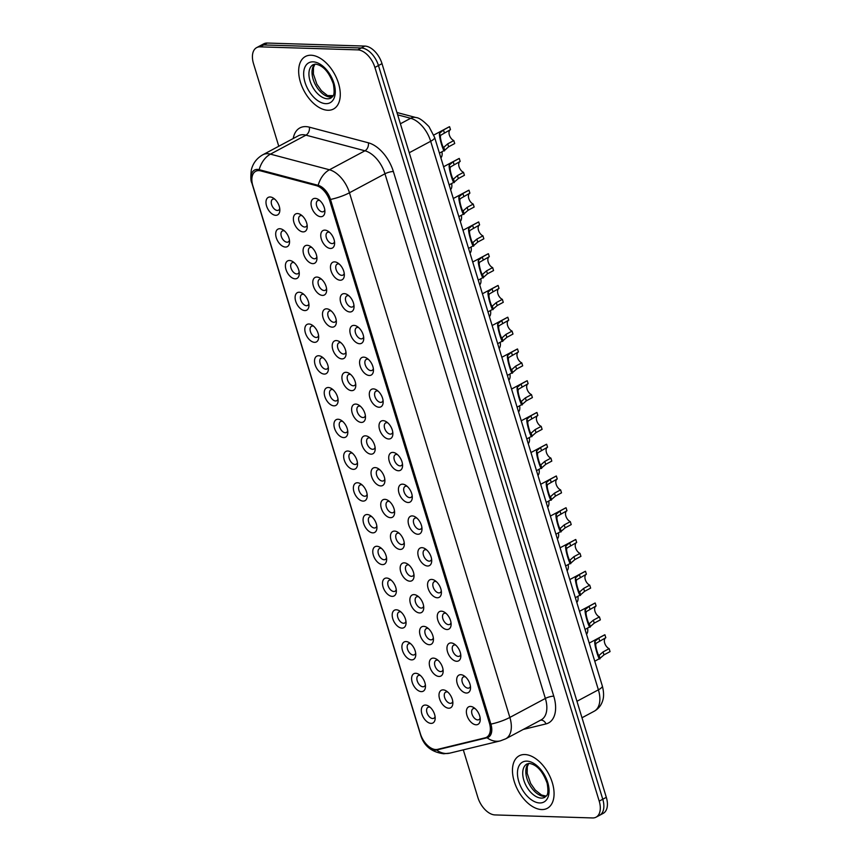 <?xml version="1.0" encoding="UTF-8"?>
<svg xmlns="http://www.w3.org/2000/svg" width="861" height="861" viewBox="0 0 861 861"><rect width="100%" height="100%" fill="white"/><g stroke="black" fill="none" stroke-linecap="round" stroke-linejoin="round"><path stroke-width="1.29" d="M460.796 674.69A9.923 5.812 61.9 0 1 464.057 675.82A9.923 5.812 61.9 0 1 470.536 687.95A9.923 5.812 61.9 0 1 466.404 693.03A9.923 5.812 61.9 0 1 457.256 683.666A9.923 5.812 61.9 0 1 460.796 674.69M465.435 676.875A6.21 3.627 -118.1 0 0 464.51 676.703A6.21 3.627 -118.1 0 0 463.336 676.961A6.21 3.627 -118.1 0 0 462.637 683.247A6.21 3.627 -118.1 0 0 468.018 688.165A6.21 3.627 -118.1 0 0 469.191 687.907A6.21 3.627 -118.1 0 0 470.429 686.217M451.089 642.93A9.923 5.812 61.9 0 1 454.35 644.071A9.923 5.812 61.9 0 1 460.829 656.2A9.923 5.812 61.9 0 1 456.696 661.28A9.923 5.812 61.9 0 1 447.548 651.906A9.923 5.812 61.9 0 1 451.089 642.93M455.727 645.126A6.21 3.627 -118.1 0 0 454.802 644.954A6.21 3.627 -118.1 0 0 453.629 645.212A6.21 3.627 -118.1 0 0 452.929 651.486A6.21 3.627 -118.1 0 0 458.31 656.416A6.21 3.627 -118.1 0 0 459.483 656.157A6.21 3.627 -118.1 0 0 460.721 654.457M441.381 611.181A9.923 5.812 61.9 0 1 444.642 612.311A9.923 5.812 61.9 0 1 451.121 624.44A9.923 5.812 61.9 0 1 446.988 629.52A9.923 5.812 61.9 0 1 437.84 620.157A9.923 5.812 61.9 0 1 441.381 611.181M446.02 613.366A6.21 3.627 -118.1 0 0 445.094 613.193A6.21 3.627 -118.1 0 0 443.921 613.452A6.21 3.627 -118.1 0 0 443.221 619.737A6.21 3.627 -118.1 0 0 448.603 624.655A6.21 3.627 -118.1 0 0 449.776 624.397A6.21 3.627 -118.1 0 0 451.013 622.707M431.673 579.421A9.923 5.812 61.9 0 1 434.923 580.562A9.923 5.812 61.9 0 1 441.413 592.691A9.923 5.812 61.9 0 1 437.28 597.771A9.923 5.812 61.9 0 1 428.132 588.397A9.923 5.812 61.9 0 1 431.673 579.421M436.312 581.616A6.21 3.627 -118.1 0 0 435.386 581.444A6.21 3.627 -118.1 0 0 434.213 581.702A6.21 3.627 -118.1 0 0 433.513 587.977A6.21 3.627 -118.1 0 0 438.895 592.906A6.21 3.627 -118.1 0 0 440.068 592.648A6.21 3.627 -118.1 0 0 441.306 590.947M421.965 547.671A9.923 5.812 61.9 0 1 425.216 548.801A9.923 5.812 61.9 0 1 431.705 560.931A9.923 5.812 61.9 0 1 427.573 566.011A9.923 5.812 61.9 0 1 418.424 556.647A9.923 5.812 61.9 0 1 421.965 547.671M426.604 549.856A6.21 3.627 -118.1 0 0 425.678 549.684A6.21 3.627 -118.1 0 0 424.505 549.942A6.21 3.627 -118.1 0 0 423.806 556.228A6.21 3.627 -118.1 0 0 429.187 561.146A6.21 3.627 -118.1 0 0 430.36 560.888A6.21 3.627 -118.1 0 0 431.598 559.198M412.258 515.911A9.923 5.812 61.9 0 1 415.508 517.052A9.923 5.812 61.9 0 1 421.998 529.171A9.923 5.812 61.9 0 1 417.865 534.261A9.923 5.812 61.9 0 1 408.717 524.887A9.923 5.812 61.9 0 1 412.258 515.911M416.896 518.107A6.21 3.627 -118.1 0 0 415.971 517.935A6.21 3.627 -118.1 0 0 414.798 518.193A6.21 3.627 -118.1 0 0 414.087 524.467A6.21 3.627 -118.1 0 0 419.479 529.397A6.21 3.627 -118.1 0 0 420.652 529.138A6.21 3.627 -118.1 0 0 421.89 527.438M402.55 484.162A9.923 5.812 61.9 0 1 405.8 485.292A9.923 5.812 61.9 0 1 412.29 497.421A9.923 5.812 61.9 0 1 408.157 502.501A9.923 5.812 61.9 0 1 399.009 493.138A9.923 5.812 61.9 0 1 402.55 484.162M407.188 486.347A6.21 3.627 -118.1 0 0 406.263 486.174A6.21 3.627 -118.1 0 0 405.09 486.433A6.21 3.627 -118.1 0 0 404.379 492.718A6.21 3.627 -118.1 0 0 409.771 497.636A6.21 3.627 -118.1 0 0 410.945 497.378A6.21 3.627 -118.1 0 0 412.182 495.688M392.842 452.402A9.923 5.812 61.9 0 1 396.092 453.543A9.923 5.812 61.9 0 1 402.582 465.661A9.923 5.812 61.9 0 1 398.449 470.752A9.923 5.812 61.9 0 1 389.301 461.378A9.923 5.812 61.9 0 1 392.842 452.402M397.481 454.586A6.21 3.627 -118.1 0 0 396.555 454.425A6.21 3.627 -118.1 0 0 395.382 454.683A6.21 3.627 -118.1 0 0 394.672 460.958A6.21 3.627 -118.1 0 0 400.064 465.887A6.21 3.627 -118.1 0 0 401.237 465.629A6.21 3.627 -118.1 0 0 402.474 463.928M383.134 420.652A9.923 5.812 61.9 0 1 386.385 421.782A9.923 5.812 61.9 0 1 392.874 433.912A9.923 5.812 61.9 0 1 388.741 438.992A9.923 5.812 61.9 0 1 379.593 429.628A9.923 5.812 61.9 0 1 383.134 420.652M387.773 422.837A6.21 3.627 -118.1 0 0 386.847 422.665A6.21 3.627 -118.1 0 0 385.674 422.923A6.21 3.627 -118.1 0 0 384.964 429.198A6.21 3.627 -118.1 0 0 390.356 434.127A6.21 3.627 -118.1 0 0 391.529 433.869A6.21 3.627 -118.1 0 0 392.767 432.179M373.426 388.892A9.923 5.812 61.9 0 1 376.677 390.022A9.923 5.812 61.9 0 1 383.167 402.152A9.923 5.812 61.9 0 1 379.034 407.242A9.923 5.812 61.9 0 1 369.886 397.868A9.923 5.812 61.9 0 1 373.426 388.892M378.065 391.077A6.21 3.627 -118.1 0 0 377.14 390.916A6.21 3.627 -118.1 0 0 375.966 391.174A6.21 3.627 -118.1 0 0 375.256 397.448A6.21 3.627 -118.1 0 0 380.637 402.378A6.21 3.627 -118.1 0 0 381.821 402.119A6.21 3.627 -118.1 0 0 383.059 400.419M363.719 357.143A9.923 5.812 61.9 0 1 366.969 358.273A9.923 5.812 61.9 0 1 373.459 370.402A9.923 5.812 61.9 0 1 369.326 375.482A9.923 5.812 61.9 0 1 360.167 366.119A9.923 5.812 61.9 0 1 363.719 357.143M368.357 359.328A6.21 3.627 -118.1 0 0 367.432 359.155A6.21 3.627 -118.1 0 0 366.259 359.414A6.21 3.627 -118.1 0 0 365.548 365.688A6.21 3.627 -118.1 0 0 370.93 370.617A6.21 3.627 -118.1 0 0 372.103 370.359A6.21 3.627 -118.1 0 0 373.351 368.659M354.011 325.383A9.923 5.812 61.9 0 1 357.261 326.513A9.923 5.812 61.9 0 1 363.751 338.642A9.923 5.812 61.9 0 1 359.618 343.733A9.923 5.812 61.9 0 1 350.459 334.359A9.923 5.812 61.9 0 1 354.011 325.383M358.65 327.567A6.21 3.627 -118.1 0 0 357.724 327.406A6.21 3.627 -118.1 0 0 356.551 327.664A6.21 3.627 -118.1 0 0 355.841 333.939A6.21 3.627 -118.1 0 0 361.222 338.868A6.21 3.627 -118.1 0 0 362.395 338.61A6.21 3.627 -118.1 0 0 363.643 336.909M344.303 293.633A9.923 5.812 61.9 0 1 347.553 294.763A9.923 5.812 61.9 0 1 354.043 306.893A9.923 5.812 61.9 0 1 349.91 311.973A9.923 5.812 61.9 0 1 340.752 302.609A9.923 5.812 61.9 0 1 344.303 293.633M348.942 295.818A6.21 3.627 -118.1 0 0 348.016 295.646A6.21 3.627 -118.1 0 0 346.843 295.904A6.21 3.627 -118.1 0 0 346.133 302.179A6.21 3.627 -118.1 0 0 351.514 307.108A6.21 3.627 -118.1 0 0 352.687 306.85A6.21 3.627 -118.1 0 0 353.936 305.149M334.585 261.873A9.923 5.812 61.9 0 1 337.846 263.003A9.923 5.812 61.9 0 1 344.335 275.133A9.923 5.812 61.9 0 1 340.203 280.223A9.923 5.812 61.9 0 1 331.044 270.849A9.923 5.812 61.9 0 1 334.585 261.873M339.234 264.058A6.21 3.627 -118.1 0 0 338.308 263.896A6.21 3.627 -118.1 0 0 337.135 264.155A6.21 3.627 -118.1 0 0 336.425 270.429A6.21 3.627 -118.1 0 0 341.806 275.359A6.21 3.627 -118.1 0 0 342.979 275.1A6.21 3.627 -118.1 0 0 344.228 273.4M324.877 230.124A9.923 5.812 61.9 0 1 328.138 231.254A9.923 5.812 61.9 0 1 334.617 243.383A9.923 5.812 61.9 0 1 330.484 248.463A9.923 5.812 61.9 0 1 321.336 239.1A9.923 5.812 61.9 0 1 324.877 230.124M329.526 232.309A6.21 3.627 -118.1 0 0 328.601 232.136A6.21 3.627 -118.1 0 0 327.417 232.395A6.21 3.627 -118.1 0 0 326.717 238.669A6.21 3.627 -118.1 0 0 332.098 243.598A6.21 3.627 -118.1 0 0 333.272 243.34A6.21 3.627 -118.1 0 0 334.509 241.64M315.169 198.364A9.923 5.812 61.9 0 1 318.43 199.494A9.923 5.812 61.9 0 1 324.909 211.623A9.923 5.812 61.9 0 1 320.776 216.714A9.923 5.812 61.9 0 1 311.628 207.34A9.923 5.812 61.9 0 1 315.169 198.364M319.808 200.548A6.21 3.627 -118.1 0 0 318.882 200.387A6.21 3.627 -118.1 0 0 317.709 200.645A6.21 3.627 -118.1 0 0 317.009 206.92A6.21 3.627 -118.1 0 0 322.391 211.849A6.21 3.627 -118.1 0 0 323.564 211.591A6.21 3.627 -118.1 0 0 324.801 209.89M470.504 706.44A9.923 5.812 61.9 0 1 473.765 707.581A9.923 5.812 61.9 0 1 480.244 719.71A9.923 5.812 61.9 0 1 476.111 724.79A9.923 5.812 61.9 0 1 466.963 715.416A9.923 5.812 61.9 0 1 470.504 706.44M475.143 708.635A6.21 3.627 -118.1 0 0 474.217 708.463A6.21 3.627 -118.1 0 0 473.044 708.721A6.21 3.627 -118.1 0 0 472.345 714.996A6.21 3.627 -118.1 0 0 477.726 719.925A6.21 3.627 -118.1 0 0 478.899 719.667A6.21 3.627 -118.1 0 0 480.137 717.966M433.417 658.116A9.923 5.812 61.9 0 1 436.667 659.246A9.923 5.812 61.9 0 1 443.157 671.376A9.923 5.812 61.9 0 1 439.024 676.455A9.923 5.812 61.9 0 1 429.865 667.092A9.923 5.812 61.9 0 1 433.417 658.116M438.055 660.301A6.21 3.627 -118.1 0 0 437.13 660.129A6.21 3.627 -118.1 0 0 435.957 660.387A6.21 3.627 -118.1 0 0 435.246 666.662A6.21 3.627 -118.1 0 0 440.628 671.591A6.21 3.627 -118.1 0 0 441.811 671.332A6.21 3.627 -118.1 0 0 443.049 669.632M423.709 626.356A9.923 5.812 61.9 0 1 426.959 627.486A9.923 5.812 61.9 0 1 433.449 639.615A9.923 5.812 61.9 0 1 429.316 644.706A9.923 5.812 61.9 0 1 420.157 635.332A9.923 5.812 61.9 0 1 423.709 626.356M428.347 628.541A6.21 3.627 -118.1 0 0 427.422 628.379A6.21 3.627 -118.1 0 0 426.249 628.638A6.21 3.627 -118.1 0 0 425.538 634.912A6.21 3.627 -118.1 0 0 430.92 639.841A6.21 3.627 -118.1 0 0 432.093 639.583A6.21 3.627 -118.1 0 0 433.341 637.883M414.001 594.607A9.923 5.812 61.9 0 1 417.251 595.737A9.923 5.812 61.9 0 1 423.741 607.866A9.923 5.812 61.9 0 1 419.608 612.946A9.923 5.812 61.9 0 1 410.449 603.583A9.923 5.812 61.9 0 1 414.001 594.607M418.64 596.791A6.21 3.627 -118.1 0 0 417.714 596.619A6.21 3.627 -118.1 0 0 416.541 596.877A6.21 3.627 -118.1 0 0 415.831 603.152A6.21 3.627 -118.1 0 0 421.212 608.081A6.21 3.627 -118.1 0 0 422.385 607.823A6.21 3.627 -118.1 0 0 423.634 606.122M404.283 562.846A9.923 5.812 61.9 0 1 407.544 563.977A9.923 5.812 61.9 0 1 414.033 576.106A9.923 5.812 61.9 0 1 409.901 581.197A9.923 5.812 61.9 0 1 400.742 571.822A9.923 5.812 61.9 0 1 404.283 562.846M408.932 565.031A6.21 3.627 -118.1 0 0 408.006 564.859A6.21 3.627 -118.1 0 0 406.833 565.128A6.21 3.627 -118.1 0 0 406.123 571.403A6.21 3.627 -118.1 0 0 411.504 576.332A6.21 3.627 -118.1 0 0 412.677 576.063A6.21 3.627 -118.1 0 0 413.926 574.373M394.575 531.097A9.923 5.812 61.9 0 1 397.836 532.227A9.923 5.812 61.9 0 1 404.315 544.356A9.923 5.812 61.9 0 1 400.182 549.436A9.923 5.812 61.9 0 1 391.034 540.073A9.923 5.812 61.9 0 1 394.575 531.097M399.224 533.282A6.21 3.627 -118.1 0 0 398.299 533.11A6.21 3.627 -118.1 0 0 397.115 533.368A6.21 3.627 -118.1 0 0 396.415 539.643A6.21 3.627 -118.1 0 0 401.796 544.572A6.21 3.627 -118.1 0 0 402.97 544.313A6.21 3.627 -118.1 0 0 404.207 542.613M384.867 499.337A9.923 5.812 61.9 0 1 388.128 500.467A9.923 5.812 61.9 0 1 394.607 512.596A9.923 5.812 61.9 0 1 390.474 517.687A9.923 5.812 61.9 0 1 381.326 508.313A9.923 5.812 61.9 0 1 384.867 499.337M389.506 501.522A6.21 3.627 -118.1 0 0 388.58 501.35A6.21 3.627 -118.1 0 0 387.407 501.619A6.21 3.627 -118.1 0 0 386.707 507.893A6.21 3.627 -118.1 0 0 392.089 512.822A6.21 3.627 -118.1 0 0 393.262 512.553A6.21 3.627 -118.1 0 0 394.499 510.864M375.159 467.588A9.923 5.812 61.9 0 1 378.42 468.718A9.923 5.812 61.9 0 1 384.899 480.847A9.923 5.812 61.9 0 1 380.766 485.927A9.923 5.812 61.9 0 1 371.618 476.563A9.923 5.812 61.9 0 1 375.159 467.588M379.798 469.772A6.21 3.627 -118.1 0 0 378.872 469.6A6.21 3.627 -118.1 0 0 377.699 469.858A6.21 3.627 -118.1 0 0 377 476.133A6.21 3.627 -118.1 0 0 382.381 481.062A6.21 3.627 -118.1 0 0 383.554 480.804A6.21 3.627 -118.1 0 0 384.792 479.103M365.451 435.827A9.923 5.812 61.9 0 1 368.712 436.957A9.923 5.812 61.9 0 1 375.192 449.087A9.923 5.812 61.9 0 1 371.059 454.167A9.923 5.812 61.9 0 1 361.911 444.803A9.923 5.812 61.9 0 1 365.451 435.827M370.09 438.012A6.21 3.627 -118.1 0 0 369.165 437.84A6.21 3.627 -118.1 0 0 367.991 438.109A6.21 3.627 -118.1 0 0 367.292 444.384A6.21 3.627 -118.1 0 0 372.673 449.313A6.21 3.627 -118.1 0 0 373.846 449.044A6.21 3.627 -118.1 0 0 375.084 447.354M355.744 404.078A9.923 5.812 61.9 0 1 359.005 405.208A9.923 5.812 61.9 0 1 365.484 417.337A9.923 5.812 61.9 0 1 361.351 422.417A9.923 5.812 61.9 0 1 352.203 413.054A9.923 5.812 61.9 0 1 355.744 404.078M360.382 406.263A6.21 3.627 -118.1 0 0 359.457 406.091A6.21 3.627 -118.1 0 0 358.284 406.349A6.21 3.627 -118.1 0 0 357.584 412.623A6.21 3.627 -118.1 0 0 362.965 417.553A6.21 3.627 -118.1 0 0 364.138 417.294A6.21 3.627 -118.1 0 0 365.376 415.594M346.036 372.318A9.923 5.812 61.9 0 1 349.297 373.448A9.923 5.812 61.9 0 1 355.776 385.577A9.923 5.812 61.9 0 1 351.643 390.657A9.923 5.812 61.9 0 1 342.495 381.294A9.923 5.812 61.9 0 1 346.036 372.318M350.675 374.503A6.21 3.627 -118.1 0 0 349.749 374.331A6.21 3.627 -118.1 0 0 348.576 374.6A6.21 3.627 -118.1 0 0 347.876 380.874A6.21 3.627 -118.1 0 0 353.258 385.803A6.21 3.627 -118.1 0 0 354.431 385.534A6.21 3.627 -118.1 0 0 355.668 383.845M336.328 340.569A9.923 5.812 61.9 0 1 339.578 341.699A9.923 5.812 61.9 0 1 346.068 353.828A9.923 5.812 61.9 0 1 341.935 358.908A9.923 5.812 61.9 0 1 332.787 349.544A9.923 5.812 61.9 0 1 336.328 340.569M340.967 342.753A6.21 3.627 -118.1 0 0 340.041 342.581A6.21 3.627 -118.1 0 0 338.868 342.839A6.21 3.627 -118.1 0 0 338.169 349.114A6.21 3.627 -118.1 0 0 343.55 354.043A6.21 3.627 -118.1 0 0 344.723 353.785A6.21 3.627 -118.1 0 0 345.961 352.084M326.62 308.808A9.923 5.812 61.9 0 1 329.871 309.938A9.923 5.812 61.9 0 1 336.36 322.068A9.923 5.812 61.9 0 1 332.228 327.148A9.923 5.812 61.9 0 1 323.079 317.784A9.923 5.812 61.9 0 1 326.62 308.808M331.259 310.993A6.21 3.627 -118.1 0 0 330.333 310.821A6.21 3.627 -118.1 0 0 329.16 311.09A6.21 3.627 -118.1 0 0 328.461 317.365A6.21 3.627 -118.1 0 0 333.842 322.294A6.21 3.627 -118.1 0 0 335.015 322.025A6.21 3.627 -118.1 0 0 336.253 320.335M316.913 277.059A9.923 5.812 61.9 0 1 320.163 278.189A9.923 5.812 61.9 0 1 326.653 290.318A9.923 5.812 61.9 0 1 322.52 295.398A9.923 5.812 61.9 0 1 313.372 286.035A9.923 5.812 61.9 0 1 316.913 277.059M321.551 279.244A6.21 3.627 -118.1 0 0 320.626 279.072A6.21 3.627 -118.1 0 0 319.453 279.33A6.21 3.627 -118.1 0 0 318.742 285.604A6.21 3.627 -118.1 0 0 324.134 290.534A6.21 3.627 -118.1 0 0 325.307 290.275A6.21 3.627 -118.1 0 0 326.545 288.575M307.205 245.299A9.923 5.812 61.9 0 1 310.455 246.429A9.923 5.812 61.9 0 1 316.945 258.558A9.923 5.812 61.9 0 1 312.812 263.638A9.923 5.812 61.9 0 1 303.664 254.275A9.923 5.812 61.9 0 1 307.205 245.299M311.843 247.484A6.21 3.627 -118.1 0 0 310.918 247.311A6.21 3.627 -118.1 0 0 309.745 247.581A6.21 3.627 -118.1 0 0 309.034 253.855A6.21 3.627 -118.1 0 0 314.426 258.784A6.21 3.627 -118.1 0 0 315.6 258.515A6.21 3.627 -118.1 0 0 316.837 256.826M297.497 213.55A9.923 5.812 61.9 0 1 300.747 214.68A9.923 5.812 61.9 0 1 307.237 226.809A9.923 5.812 61.9 0 1 303.104 231.889A9.923 5.812 61.9 0 1 293.956 222.525A9.923 5.812 61.9 0 1 297.497 213.55M302.136 215.734A6.21 3.627 -118.1 0 0 301.21 215.562A6.21 3.627 -118.1 0 0 300.037 215.82A6.21 3.627 -118.1 0 0 299.327 222.095A6.21 3.627 -118.1 0 0 304.719 227.024A6.21 3.627 -118.1 0 0 305.892 226.766A6.21 3.627 -118.1 0 0 307.129 225.065M443.124 689.865A9.923 5.812 61.9 0 1 446.375 690.996A9.923 5.812 61.9 0 1 452.864 703.125A9.923 5.812 61.9 0 1 448.732 708.216A9.923 5.812 61.9 0 1 439.584 698.841A9.923 5.812 61.9 0 1 443.124 689.865M447.763 692.05A6.21 3.627 -118.1 0 0 446.837 691.889A6.21 3.627 -118.1 0 0 445.664 692.147A6.21 3.627 -118.1 0 0 444.954 698.422A6.21 3.627 -118.1 0 0 450.346 703.351A6.21 3.627 -118.1 0 0 451.519 703.093A6.21 3.627 -118.1 0 0 452.757 701.392M415.734 673.291A9.923 5.812 61.9 0 1 418.995 674.421A9.923 5.812 61.9 0 1 425.474 686.551A9.923 5.812 61.9 0 1 421.341 691.631A9.923 5.812 61.9 0 1 412.193 682.267A9.923 5.812 61.9 0 1 415.734 673.291M420.372 675.476A6.21 3.627 -118.1 0 0 419.447 675.304A6.21 3.627 -118.1 0 0 418.274 675.573A6.21 3.627 -118.1 0 0 417.574 681.847A6.21 3.627 -118.1 0 0 422.955 686.777A6.21 3.627 -118.1 0 0 424.129 686.508A6.21 3.627 -118.1 0 0 425.366 684.818M406.026 641.542A9.923 5.812 61.9 0 1 409.276 642.672A9.923 5.812 61.9 0 1 415.766 654.801A9.923 5.812 61.9 0 1 411.633 659.881A9.923 5.812 61.9 0 1 402.485 650.507A9.923 5.812 61.9 0 1 406.026 641.542M410.665 643.727A6.21 3.627 -118.1 0 0 409.739 643.554A6.21 3.627 -118.1 0 0 408.566 643.813A6.21 3.627 -118.1 0 0 407.866 650.087A6.21 3.627 -118.1 0 0 413.248 655.017A6.21 3.627 -118.1 0 0 414.421 654.758A6.21 3.627 -118.1 0 0 415.659 653.058M396.318 609.782A9.923 5.812 61.9 0 1 399.569 610.912A9.923 5.812 61.9 0 1 406.058 623.041A9.923 5.812 61.9 0 1 401.926 628.121A9.923 5.812 61.9 0 1 392.777 618.758A9.923 5.812 61.9 0 1 396.318 609.782M400.957 611.967A6.21 3.627 -118.1 0 0 400.031 611.794A6.21 3.627 -118.1 0 0 398.858 612.063A6.21 3.627 -118.1 0 0 398.159 618.338A6.21 3.627 -118.1 0 0 403.54 623.267A6.21 3.627 -118.1 0 0 404.713 622.998A6.21 3.627 -118.1 0 0 405.951 621.308M386.611 578.032A9.923 5.812 61.9 0 1 389.861 579.162A9.923 5.812 61.9 0 1 396.351 591.292A9.923 5.812 61.9 0 1 392.218 596.372A9.923 5.812 61.9 0 1 383.07 586.998A9.923 5.812 61.9 0 1 386.611 578.032M391.249 580.217A6.21 3.627 -118.1 0 0 390.324 580.045A6.21 3.627 -118.1 0 0 389.15 580.303A6.21 3.627 -118.1 0 0 388.44 586.578A6.21 3.627 -118.1 0 0 393.832 591.507A6.21 3.627 -118.1 0 0 395.005 591.249A6.21 3.627 -118.1 0 0 396.243 589.548M376.903 546.272A9.923 5.812 61.9 0 1 380.153 547.402A9.923 5.812 61.9 0 1 386.643 559.532A9.923 5.812 61.9 0 1 382.51 564.612A9.923 5.812 61.9 0 1 373.362 555.248A9.923 5.812 61.9 0 1 376.903 546.272M381.541 548.457A6.21 3.627 -118.1 0 0 380.616 548.285A6.21 3.627 -118.1 0 0 379.443 548.554A6.21 3.627 -118.1 0 0 378.732 554.828A6.21 3.627 -118.1 0 0 384.124 559.758A6.21 3.627 -118.1 0 0 385.297 559.489A6.21 3.627 -118.1 0 0 386.535 557.799M367.195 514.523A9.923 5.812 61.9 0 1 370.445 515.653A9.923 5.812 61.9 0 1 376.935 527.782A9.923 5.812 61.9 0 1 372.802 532.862A9.923 5.812 61.9 0 1 363.654 523.488A9.923 5.812 61.9 0 1 367.195 514.523M371.834 516.708A6.21 3.627 -118.1 0 0 370.908 516.535A6.21 3.627 -118.1 0 0 369.735 516.794A6.21 3.627 -118.1 0 0 369.025 523.068A6.21 3.627 -118.1 0 0 374.417 527.997A6.21 3.627 -118.1 0 0 375.59 527.739A6.21 3.627 -118.1 0 0 376.827 526.039M357.487 482.763A9.923 5.812 61.9 0 1 360.737 483.893A9.923 5.812 61.9 0 1 367.227 496.022A9.923 5.812 61.9 0 1 363.094 501.102A9.923 5.812 61.9 0 1 353.946 491.739A9.923 5.812 61.9 0 1 357.487 482.763M362.126 484.947A6.21 3.627 -118.1 0 0 361.2 484.775A6.21 3.627 -118.1 0 0 360.027 485.034A6.21 3.627 -118.1 0 0 359.317 491.319A6.21 3.627 -118.1 0 0 364.709 496.237A6.21 3.627 -118.1 0 0 365.882 495.979A6.21 3.627 -118.1 0 0 367.12 494.289M347.779 451.013A9.923 5.812 61.9 0 1 351.03 452.143A9.923 5.812 61.9 0 1 357.519 464.273A9.923 5.812 61.9 0 1 353.387 469.353A9.923 5.812 61.9 0 1 344.239 459.978A9.923 5.812 61.9 0 1 347.779 451.013M352.418 453.198A6.21 3.627 -118.1 0 0 351.492 453.026A6.21 3.627 -118.1 0 0 350.319 453.284A6.21 3.627 -118.1 0 0 349.609 459.559A6.21 3.627 -118.1 0 0 354.99 464.488A6.21 3.627 -118.1 0 0 356.174 464.23A6.21 3.627 -118.1 0 0 357.412 462.529M338.072 419.253A9.923 5.812 61.9 0 1 341.322 420.383A9.923 5.812 61.9 0 1 347.812 432.513A9.923 5.812 61.9 0 1 343.679 437.592A9.923 5.812 61.9 0 1 334.52 428.229A9.923 5.812 61.9 0 1 338.072 419.253M342.71 421.438A6.21 3.627 -118.1 0 0 341.785 421.266A6.21 3.627 -118.1 0 0 340.612 421.524A6.21 3.627 -118.1 0 0 339.901 427.809A6.21 3.627 -118.1 0 0 345.283 432.728A6.21 3.627 -118.1 0 0 346.456 432.47A6.21 3.627 -118.1 0 0 347.704 430.78M328.364 387.504A9.923 5.812 61.9 0 1 331.614 388.634A9.923 5.812 61.9 0 1 338.104 400.763A9.923 5.812 61.9 0 1 333.971 405.843A9.923 5.812 61.9 0 1 324.812 396.469A9.923 5.812 61.9 0 1 328.364 387.504M333.003 389.689A6.21 3.627 -118.1 0 0 332.077 389.516A6.21 3.627 -118.1 0 0 330.904 389.775A6.21 3.627 -118.1 0 0 330.193 396.049A6.21 3.627 -118.1 0 0 335.575 400.978A6.21 3.627 -118.1 0 0 336.748 400.72A6.21 3.627 -118.1 0 0 337.996 399.02M318.656 355.744A9.923 5.812 61.9 0 1 321.906 356.874A9.923 5.812 61.9 0 1 328.396 369.003A9.923 5.812 61.9 0 1 324.263 374.083A9.923 5.812 61.9 0 1 315.104 364.72A9.923 5.812 61.9 0 1 318.656 355.744M323.295 357.928A6.21 3.627 -118.1 0 0 322.369 357.756A6.21 3.627 -118.1 0 0 321.196 358.015A6.21 3.627 -118.1 0 0 320.486 364.3A6.21 3.627 -118.1 0 0 325.867 369.218A6.21 3.627 -118.1 0 0 327.04 368.96A6.21 3.627 -118.1 0 0 328.289 367.27M308.938 323.994A9.923 5.812 61.9 0 1 312.199 325.124A9.923 5.812 61.9 0 1 318.688 337.254A9.923 5.812 61.9 0 1 314.556 342.334A9.923 5.812 61.9 0 1 305.397 332.959A9.923 5.812 61.9 0 1 308.938 323.994M313.587 326.179A6.21 3.627 -118.1 0 0 312.661 326.007A6.21 3.627 -118.1 0 0 311.488 326.265A6.21 3.627 -118.1 0 0 310.778 332.54A6.21 3.627 -118.1 0 0 316.159 337.469A6.21 3.627 -118.1 0 0 317.332 337.211A6.21 3.627 -118.1 0 0 318.581 335.51M299.23 292.234A9.923 5.812 61.9 0 1 302.491 293.364A9.923 5.812 61.9 0 1 308.97 305.494A9.923 5.812 61.9 0 1 304.837 310.573A9.923 5.812 61.9 0 1 295.689 301.21A9.923 5.812 61.9 0 1 299.23 292.234M303.879 294.419A6.21 3.627 -118.1 0 0 302.954 294.247A6.21 3.627 -118.1 0 0 301.77 294.505A6.21 3.627 -118.1 0 0 301.07 300.79A6.21 3.627 -118.1 0 0 306.451 305.709A6.21 3.627 -118.1 0 0 307.625 305.451A6.21 3.627 -118.1 0 0 308.862 303.761M289.522 260.485A9.923 5.812 61.9 0 1 292.783 261.615A9.923 5.812 61.9 0 1 299.262 273.744A9.923 5.812 61.9 0 1 295.129 278.824A9.923 5.812 61.9 0 1 285.981 269.45A9.923 5.812 61.9 0 1 289.522 260.485M294.161 262.67A6.21 3.627 -118.1 0 0 293.235 262.497A6.21 3.627 -118.1 0 0 292.062 262.756A6.21 3.627 -118.1 0 0 291.362 269.03A6.21 3.627 -118.1 0 0 296.744 273.959A6.21 3.627 -118.1 0 0 297.917 273.701A6.21 3.627 -118.1 0 0 299.154 272.001M279.814 228.725A9.923 5.812 61.9 0 1 283.075 229.855A9.923 5.812 61.9 0 1 289.554 241.984A9.923 5.812 61.9 0 1 285.421 247.064A9.923 5.812 61.9 0 1 276.273 237.701A9.923 5.812 61.9 0 1 279.814 228.725M284.453 230.909A6.21 3.627 -118.1 0 0 283.527 230.737A6.21 3.627 -118.1 0 0 282.354 230.996A6.21 3.627 -118.1 0 0 281.655 237.281A6.21 3.627 -118.1 0 0 287.036 242.199A6.21 3.627 -118.1 0 0 288.209 241.941A6.21 3.627 -118.1 0 0 289.447 240.251M270.106 196.975A9.923 5.812 61.9 0 1 273.368 198.105A9.923 5.812 61.9 0 1 279.847 210.235A9.923 5.812 61.9 0 1 275.714 215.315A9.923 5.812 61.9 0 1 266.566 205.94A9.923 5.812 61.9 0 1 270.106 196.975M274.745 199.16A6.21 3.627 -118.1 0 0 273.82 198.988A6.21 3.627 -118.1 0 0 272.646 199.246A6.21 3.627 -118.1 0 0 271.947 205.521A6.21 3.627 -118.1 0 0 277.328 210.45A6.21 3.627 -118.1 0 0 278.501 210.192A6.21 3.627 -118.1 0 0 279.739 208.491M425.442 705.051A9.923 5.812 61.9 0 1 428.703 706.181A9.923 5.812 61.9 0 1 435.182 718.311A9.923 5.812 61.9 0 1 431.049 723.391A9.923 5.812 61.9 0 1 421.901 714.017A9.923 5.812 61.9 0 1 425.442 705.051M430.08 707.236A6.21 3.627 -118.1 0 0 429.155 707.064A6.21 3.627 -118.1 0 0 427.982 707.322A6.21 3.627 -118.1 0 0 427.282 713.597A6.21 3.627 -118.1 0 0 432.663 718.526A6.21 3.627 -118.1 0 0 433.836 718.268A6.21 3.627 -118.1 0 0 435.074 716.567M437.614 749.361A16.757 9.805 61.9 0 1 435.827 749.544A16.757 9.805 61.9 0 1 420.383 733.733L252.854 185.761A16.757 9.805 61.9 0 1 255.663 171.317A16.757 9.805 61.9 0 1 260.765 170.909L316.353 185.642A16.757 9.805 61.9 0 1 329.86 201.162L489.36 722.853A16.757 9.805 61.9 0 1 486.551 737.296A16.757 9.805 61.9 0 1 485.163 737.823L437.614 749.361M541.677 809.555A29.78 17.424 -118.1 0 0 547.316 808.307A29.78 17.424 -118.1 0 0 550.696 778.183A29.78 17.424 -118.1 0 0 524.855 754.537A29.78 17.424 -118.1 0 0 519.215 755.786A29.78 17.424 -118.1 0 0 515.836 785.91A29.78 17.424 -118.1 0 0 541.677 809.555A29.78 17.424 -118.1 0 0 547.316 808.307A29.78 17.424 -118.1 0 0 550.696 778.183A29.78 17.424 -118.1 0 0 524.855 754.537A29.78 17.424 -118.1 0 0 519.215 755.786A29.78 17.424 -118.1 0 0 515.836 785.91A29.78 17.424 -118.1 0 0 541.677 809.555M327.88 110.262A29.78 17.424 -118.1 0 0 333.519 109.013A29.78 17.424 -118.1 0 0 336.899 78.889A29.78 17.424 -118.1 0 0 311.058 55.233A29.78 17.424 -118.1 0 0 305.429 56.492A29.78 17.424 -118.1 0 0 302.039 86.617A29.78 17.424 -118.1 0 0 327.88 110.262A29.78 17.424 -118.1 0 0 333.519 109.013A29.78 17.424 -118.1 0 0 336.899 78.889A29.78 17.424 -118.1 0 0 311.058 55.233A29.78 17.424 -118.1 0 0 305.429 56.492A29.78 17.424 -118.1 0 0 302.039 86.617A29.78 17.424 -118.1 0 0 327.88 110.262M434.966 750.168A15.261 8.933 -118.1 0 0 436.592 750.006L487.068 737.759A15.261 8.933 -118.1 0 0 490.888 724.123L330.484 199.461A15.261 8.933 -118.1 0 0 318.172 185.33L259.172 169.682A15.261 8.933 -118.1 0 0 257.407 169.413A15.261 8.933 -118.1 0 0 251.961 183.21L420.889 735.768A15.261 8.933 -118.1 0 0 434.966 750.168M463.304 749.856L477.833 797.361A18.619 10.892 -118.1 0 0 494.989 814.926L592.572 817.95A18.619 10.892 -118.1 0 0 596.092 817.164L603.195 813.376A18.619 10.892 -118.1 0 0 606.316 797.329L382.004 63.639A18.619 10.892 -118.1 0 0 364.849 46.074L267.265 43.05L263.714 44.944A18.619 10.892 -118.1 0 0 260.194 45.73A18.619 10.892 -118.1 0 1 263.714 44.944L361.297 47.979L263.714 44.944L260.162 46.849A18.619 10.892 -118.1 0 0 256.643 47.624A18.619 10.892 -118.1 0 0 253.521 63.671L278.77 146.252M382.004 63.639L378.453 65.544A18.619 10.892 -118.1 0 0 361.297 47.979A18.619 10.892 -118.1 0 1 378.453 65.544L602.765 799.223L378.453 65.544L374.901 67.438A18.619 10.892 -118.1 0 0 357.745 49.873L260.162 46.849M599.643 815.27A18.619 10.892 -118.1 0 0 602.765 799.223A18.619 10.892 -118.1 0 1 599.643 815.27M596.092 817.164A18.619 10.892 -118.1 0 0 599.213 801.128L374.901 67.438M255.663 171.317L256.104 171.081A16.757 9.805 61.9 0 1 261.206 170.672L316.794 185.406A16.757 9.805 61.9 0 1 330.301 200.925L489.801 722.616A16.757 9.805 61.9 0 1 486.992 737.059M267.265 43.05A18.619 10.892 -118.1 0 0 263.746 43.836L256.643 47.624M587.557 628.121A9.31 5.446 61.9 0 1 586.513 634.223M609.147 648.656L610.051 651.616L603.97 654.877L600.02 658.321C599.525 662.722 593.95 644.469 594.854 641.434L598.815 638.023L604.906 634.772L605.81 637.721L596.156 643.253L595.758 644.383C595.403 646.805 598.643 657.384 599.116 655.372L603.066 651.917L609.147 648.656A6.21 3.627 61.9 0 1 604.734 643.221A6.21 3.627 61.9 0 1 605.681 637.797M599.084 655.393L600.02 658.321L594.768 661.216M589.215 643.081L604.282 635.02A9.31 5.446 61.9 0 1 604.906 634.772M577.849 596.372A9.31 5.446 61.9 0 1 576.805 602.463M568.142 564.612A9.31 5.446 61.9 0 1 567.098 570.714M558.434 532.862A9.31 5.446 61.9 0 1 557.379 538.954M548.726 501.102A9.31 5.446 61.9 0 1 547.671 507.194M539.018 469.353A9.31 5.446 61.9 0 1 537.964 475.444M529.311 437.592A9.31 5.446 61.9 0 1 528.256 443.684M519.603 405.843A9.31 5.446 61.9 0 1 518.548 411.935M509.895 374.083A9.31 5.446 61.9 0 1 508.84 380.175M500.187 342.334A9.31 5.446 61.9 0 1 499.132 348.425M490.479 310.573A9.31 5.446 61.9 0 1 489.425 316.665M480.772 278.824A9.31 5.446 61.9 0 1 479.717 284.916M471.064 247.064A9.31 5.446 61.9 0 1 470.009 253.156M461.356 215.315A9.31 5.446 61.9 0 1 460.301 221.406M451.638 183.554A9.31 5.446 61.9 0 1 450.594 189.646M441.93 151.805A9.31 5.446 61.9 0 1 440.886 157.897M599.439 616.907L600.343 619.866L594.262 623.116L590.312 626.56C589.817 630.962 584.242 612.709 585.146 609.685L589.107 606.273L595.199 603.012L596.103 605.972L586.449 611.504L586.05 612.634C585.695 615.045 588.935 625.635 589.408 623.612L593.358 620.157L599.439 616.907A6.21 3.627 61.9 0 1 595.026 611.471A6.21 3.627 61.9 0 1 595.973 606.036M589.376 623.633L590.312 626.56L585.06 629.466M579.507 611.321L594.574 603.27A9.31 5.446 61.9 0 1 595.199 603.012M589.731 585.146L590.635 588.106L584.554 591.367L580.605 594.811C580.11 599.213 574.535 580.96 575.439 577.925L579.399 574.513L585.491 571.263L586.395 574.212L576.741 579.744L576.343 580.874C575.987 583.295 579.227 593.875 579.701 591.862L583.65 588.407L589.731 585.146A6.21 3.627 61.9 0 1 585.319 579.711A6.21 3.627 61.9 0 1 586.266 574.287M579.668 591.884L580.605 594.811L575.352 597.706M569.799 579.571L584.867 571.51A9.31 5.446 61.9 0 1 585.491 571.263M580.023 553.397L580.927 556.357L574.847 559.607L570.897 563.051C570.402 567.453 564.827 549.2 565.731 546.175L569.691 542.764L575.783 539.503L576.687 542.462L567.033 547.983L566.635 549.124C566.28 551.535 569.519 562.125 569.993 560.102L573.943 556.647L580.023 553.397A6.21 3.627 61.9 0 1 575.611 547.951A6.21 3.627 61.9 0 1 576.558 542.527M569.96 560.124L570.897 563.051L565.645 565.957M560.091 547.811L575.159 539.761A9.31 5.446 61.9 0 1 575.783 539.503M570.316 521.637L571.22 524.597L565.139 527.858L561.189 531.302C560.694 535.703 555.119 517.45 556.023 514.415L559.984 511.003L566.064 507.753L566.968 510.702L557.325 516.234L556.927 517.364C556.572 519.786 559.801 530.365 560.285 528.353L564.235 524.898L570.316 521.637A6.21 3.627 61.9 0 1 565.903 516.202A6.21 3.627 61.9 0 1 566.85 510.777M560.253 528.374L561.189 531.302L555.926 534.197M550.383 516.062L565.451 508.001A9.31 5.446 61.9 0 1 566.064 507.753M560.608 489.887L561.512 492.847L555.42 496.097L551.481 499.541C550.986 503.943 545.4 485.69 546.315 482.666L550.276 479.254L556.357 475.993L557.261 478.953L547.607 484.474L547.219 485.604C546.864 488.026 550.093 498.616 550.577 496.593L554.516 493.138L560.608 489.887A6.21 3.627 61.9 0 1 556.195 484.442A6.21 3.627 61.9 0 1 557.142 479.017M550.545 496.614L551.481 499.541L546.218 502.447M540.676 484.302L555.732 476.251A9.31 5.446 61.9 0 1 556.357 475.993M550.9 458.127L551.804 461.087L545.713 464.348L541.773 467.792C541.278 472.194 535.693 453.941 536.607 450.906L540.568 447.494L546.649 444.244L547.553 447.193L537.899 452.725L537.512 453.855C537.156 456.265 540.385 466.856 540.869 464.843L544.809 461.388L550.9 458.127A6.21 3.627 61.9 0 1 546.487 452.692A6.21 3.627 61.9 0 1 547.424 447.268M540.837 464.865L541.773 467.792L536.511 470.687M530.968 452.552L546.025 444.491A9.31 5.446 61.9 0 1 546.649 444.244M541.192 426.378L542.096 429.338L536.005 432.588L532.066 436.032C531.571 440.434 525.985 422.181 526.9 419.156L530.86 415.745L536.941 412.484L537.845 415.443L528.191 420.964L527.804 422.094C527.449 424.516 530.677 435.106 531.162 433.083L535.101 429.628L541.192 426.378A6.21 3.627 61.9 0 1 536.78 420.932A6.21 3.627 61.9 0 1 537.716 415.508M531.129 433.105L532.066 436.032L526.803 438.938M521.26 420.792L536.317 412.742A9.31 5.446 61.9 0 1 536.941 412.484M531.485 394.618L532.389 397.578L526.297 400.839L522.358 404.283C521.863 408.684 516.277 390.431 517.192 387.396L521.153 383.984L527.233 380.734L528.137 383.683L518.483 389.215L518.096 390.345C517.741 392.756 520.97 403.346 521.454 401.334L525.393 397.879L531.485 394.618A6.21 3.627 61.9 0 1 527.072 389.183A6.21 3.627 61.9 0 1 528.008 383.758M521.422 401.355L522.358 404.283L517.095 407.178M511.552 389.043L526.609 380.982A9.31 5.446 61.9 0 1 527.233 380.734M521.777 362.868L522.681 365.828L516.589 369.078L512.639 372.522C512.155 376.924 506.569 358.671 507.484 355.647L511.445 352.235L517.526 348.974L518.43 351.934L508.776 357.455L508.388 358.585C508.022 361.007 511.262 371.597 511.746 369.573L515.685 366.119L521.777 362.868A6.21 3.627 61.9 0 1 517.364 357.423A6.21 3.627 61.9 0 1 518.3 351.998M511.714 369.595L512.639 372.522L507.387 375.428M501.845 357.283L516.901 349.232A9.31 5.446 61.9 0 1 517.526 348.974M512.069 331.108L512.973 334.068L506.881 337.329L502.932 340.773C502.447 345.175 496.862 326.922 497.776 323.887L501.737 320.475L507.818 317.225L508.722 320.174L499.068 325.706L498.68 326.836C498.315 329.246 501.554 339.837 502.038 337.824L505.977 334.369L512.069 331.108A6.21 3.627 61.9 0 1 507.656 325.673A6.21 3.627 61.9 0 1 508.593 320.249M501.995 337.846L502.932 340.773L497.68 343.668M492.137 325.533L507.194 317.472A9.31 5.446 61.9 0 1 507.818 317.225M502.361 299.359L503.265 302.319L497.174 305.569L493.224 309.013C492.74 313.415 487.154 295.162 488.069 292.137L492.018 288.726L498.11 285.465L499.014 288.424L489.36 293.945L488.973 295.075C488.607 297.497 491.846 308.087 492.331 306.064L496.27 302.609L502.361 299.359A6.21 3.627 61.9 0 1 497.949 293.913A6.21 3.627 61.9 0 1 498.885 288.489M492.288 306.085L493.224 309.013L487.972 311.919M482.429 293.773L497.486 285.723A9.31 5.446 61.9 0 1 498.11 285.465M492.653 267.599L493.557 270.558L487.466 273.809L483.516 277.264C483.032 281.665 477.446 263.412 478.361 260.377L482.311 256.965L488.402 253.715L489.306 256.664L479.652 262.196L479.254 263.326C478.899 265.737 482.138 276.327 482.623 274.315L486.562 270.86L492.653 267.599A6.21 3.627 61.9 0 1 488.241 262.164A6.21 3.627 61.9 0 1 489.177 256.739M482.58 274.336L483.516 277.264L478.264 280.159M472.721 262.024L487.778 253.963A9.31 5.446 61.9 0 1 488.402 253.715M482.946 235.849L483.85 238.809L477.758 242.059L473.808 245.503C473.324 249.905 467.738 231.652 468.653 228.628L472.603 225.216L478.694 221.955L479.599 224.915L469.945 230.436L469.546 231.566C469.191 233.988 472.431 244.578 472.904 242.554L476.854 239.1L482.946 235.849A6.21 3.627 61.9 0 1 478.533 230.404A6.21 3.627 61.9 0 1 479.469 224.979M472.872 242.576L473.808 245.503L468.556 248.409M463.014 230.264L478.07 222.213A9.31 5.446 61.9 0 1 478.694 221.955M473.238 204.089L474.131 207.049L468.05 210.299L464.101 213.754C463.605 218.156 458.03 199.903 458.945 196.868L462.895 193.456L468.987 190.206L469.891 193.155L460.237 198.687L459.839 199.817C459.483 202.227 462.723 212.818 463.196 210.805L467.146 207.35L473.238 204.089A6.21 3.627 61.9 0 1 468.825 198.654A6.21 3.627 61.9 0 1 469.762 193.23M463.164 210.827L464.101 213.754L458.848 216.649M453.295 198.514L468.362 190.453A9.31 5.446 61.9 0 1 468.987 190.206M463.519 172.34L464.423 175.3L458.343 178.55L454.393 181.994C453.898 186.396 448.323 168.143 449.238 165.118L453.187 161.707L459.279 158.446L460.183 161.405L450.529 166.926L450.131 168.056C449.776 170.478 453.015 181.068 453.489 179.045L457.439 175.59L463.519 172.34A6.21 3.627 61.9 0 1 459.107 166.894A6.21 3.627 61.9 0 1 460.054 161.47M453.456 179.066L454.393 181.994L449.141 184.9M443.587 166.754L458.655 158.704A9.31 5.446 61.9 0 1 459.279 158.446M453.812 140.58L454.716 143.539L448.635 146.79L444.685 150.244C444.19 154.646 438.615 136.393 439.519 133.358L443.48 129.946L449.571 126.696L450.475 129.645L440.821 135.177L440.423 136.307C440.068 138.718 443.307 149.308 443.781 147.296L447.731 143.841L453.812 140.58A6.21 3.627 61.9 0 1 449.399 135.145A6.21 3.627 61.9 0 1 450.346 129.72M443.749 147.317L444.685 150.244L439.433 153.14M433.793 135.048L448.947 126.944A9.31 5.446 61.9 0 1 449.571 126.696M293.224 138.524A31.028 18.146 61.9 0 1 305.763 126.61A31.028 18.146 61.9 0 1 309.347 127.159L368.347 142.797A31.028 18.146 61.9 0 1 393.369 171.533L553.774 696.194A31.028 18.146 61.9 0 1 546.014 723.907L523.284 729.428M259.172 169.682A21.719 15.466 -75.2 0 1 270.44 154.141L305.946 135.155A24.818 14.519 -118.1 0 0 303.083 134.714A24.818 14.519 -118.1 0 0 298.39 135.758L262.885 154.743A24.818 14.519 61.9 0 1 267.577 153.699A24.818 14.519 61.9 0 1 270.44 154.141L329.451 169.778A24.818 14.519 61.9 0 1 349.458 192.767L509.863 717.428A21.719 5.618 163 0 1 490.888 724.123M251.961 183.21A21.719 5.618 163 0 1 251.832 182.919L420.771 735.477C424.075 746.067 431.727 752.17 443.727 753.762L449.851 753.127A21.719 17.414 -103.6 0 1 436.592 750.006M330.484 199.461A21.719 5.618 -17 0 0 349.458 192.767L384.964 173.782A24.818 14.519 -118.1 0 0 364.946 150.793L305.946 135.155A6.21 4.423 104.8 0 0 309.347 127.159M318.172 185.33A21.719 15.466 -75.2 0 1 329.451 169.778L364.946 150.793A6.21 4.423 104.8 0 0 368.347 142.797M449.851 753.127L500.327 740.88A21.719 17.414 -103.6 0 1 487.068 737.759M553.774 696.194A6.21 1.604 163 0 0 545.368 698.443L509.863 717.428A24.818 14.519 61.9 0 1 505.708 738.824L541.214 719.839A24.818 14.519 -118.1 0 0 545.368 698.443L384.964 173.782A6.21 1.604 163 0 1 393.369 171.533M599.213 801.128L606.316 797.329M357.745 49.873L364.849 46.074M546.014 723.907A6.21 4.972 76.4 0 0 540.6 720.162M329.838 96.54A12.409 8.836 -75.2 0 1 333.099 95.786M602.323 685.948A12.409 3.207 163 0 1 598.395 689.822L430.683 141.279A24.818 14.519 -118.1 0 0 410.665 118.291A12.409 8.836 -75.2 0 1 415.928 117.537C418.909 117.634 423.257 120.669 428.982 126.642L434.622 137.405L602.323 685.948C604.713 694.956 602.969 699.778 602.765 700.37C601.355 705.181 598.513 708.797 594.23 711.218A24.818 14.519 -118.1 0 0 598.395 689.822L576.956 701.284M397.664 114.847L410.665 118.291L400.397 123.78M434.622 137.405A12.409 3.207 163 0 1 430.683 141.279L409.244 152.741M595.758 644.383L594.854 641.434M599.719 640.982L598.815 638.023M603.97 654.877L603.066 651.917M528.525 763.47A18.91 11.064 -118.1 0 0 528.654 782.95A18.91 11.064 -118.1 0 0 544.378 796.436A18.91 11.064 -118.1 0 0 546.078 796.296M541.268 798.093A18.91 11.064 -118.1 0 0 544.852 797.297C545.992 795.338 549.35 797.006 547.187 783.37C542.86 771.359 536.93 764.719 529.418 763.438L527.007 763.944A18.91 11.064 -118.1 0 0 524.855 783.079A18.91 11.064 -118.1 0 0 541.268 798.093M526.867 761.135A22.634 13.238 -118.1 0 0 518.796 781.594A22.634 13.238 -118.1 0 0 539.653 802.958A22.634 13.238 -118.1 0 0 547.736 782.498A22.634 13.238 -118.1 0 0 526.867 761.135M314.728 64.177A18.91 11.064 -118.1 0 0 314.857 83.646A18.91 11.064 -118.1 0 0 330.581 97.142A18.91 11.064 -118.1 0 0 332.281 97.002M327.471 98.8A18.91 11.064 -118.1 0 0 331.055 98.003C332.195 96.045 335.553 97.713 333.39 84.077C329.063 72.066 323.133 65.425 315.621 64.134L313.21 64.65A18.91 11.064 -118.1 0 0 311.069 83.786A18.91 11.064 -118.1 0 0 327.471 98.8M313.081 61.841A22.634 13.238 -118.1 0 0 304.998 82.301A22.634 13.238 -118.1 0 0 325.867 103.664A22.634 13.238 -118.1 0 0 333.939 83.205A22.634 13.238 -118.1 0 0 313.081 61.841M586.05 612.634L585.146 609.685M590.011 609.222L589.107 606.273M594.262 623.116L593.358 620.157M576.343 580.874L575.439 577.925M580.303 577.473L579.399 574.513M584.554 591.367L583.65 588.407M566.635 549.124L565.731 546.175M570.595 545.713L569.691 542.764M574.847 559.607L573.943 556.647M556.927 517.364L556.023 514.415M560.888 513.963L559.984 511.003M565.139 527.858L564.235 524.898M547.219 485.604L546.315 482.666M551.18 482.203L550.276 479.254M555.42 496.097L554.516 493.138M537.512 453.855L536.607 450.906M541.472 450.454L540.568 447.494M545.713 464.348L544.809 461.388M527.804 422.094L526.9 419.156M531.764 418.694L530.86 415.745M536.005 432.588L535.101 429.628M518.096 390.345L517.192 387.396M522.057 386.944L521.153 383.984M526.297 400.839L525.393 397.879M508.388 358.585L507.484 355.647M512.349 355.184L511.445 352.235M516.589 369.078L515.685 366.119M498.68 326.836L497.776 323.887M502.641 323.435L501.737 320.475M506.881 337.329L505.977 334.369M488.973 295.075L488.069 292.137M492.922 291.675L492.018 288.726M497.174 305.569L496.27 302.609M479.254 263.326L478.361 260.377M483.215 259.925L482.311 256.965M487.466 273.809L486.562 270.86M469.546 231.566L468.653 228.628M473.507 228.165L472.603 225.216M477.758 242.059L476.854 239.1M459.839 199.817L458.945 196.868M463.799 196.416L462.895 193.456M468.05 210.299L467.146 207.35M450.131 168.056L449.238 165.118M454.091 164.655L453.187 161.707M458.343 178.55L457.439 175.59M440.423 136.307L439.519 133.358M444.384 132.906L443.48 129.946M448.635 146.79L447.731 143.841M262.885 154.743C256.782 158.209 252.919 163.289 251.315 169.994C250.551 176.892 250.723 181.197 251.832 182.919M500.327 740.88L505.708 738.824M327.395 95.549L333.164 95.668M594.23 711.218L581.993 717.762M396.953 112.511L415.928 117.537M528.74 763.449L527.287 766.71L527.18 773.307L530.645 783.456L535.241 790.032L541.504 795.004L546.218 796.134M314.943 64.155L313.49 67.416L313.393 74.014L316.848 84.163L321.444 90.739L327.707 95.711L332.421 96.841"/></g></svg>
